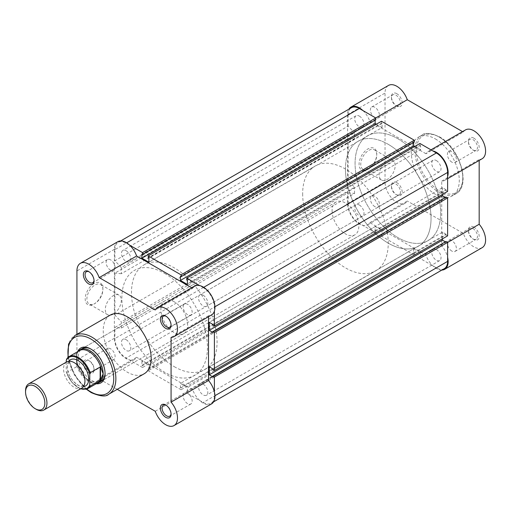 <?xml version="1.0" encoding="UTF-8"?>
<svg xmlns="http://www.w3.org/2000/svg" width="511" height="511" viewBox="0 0 511 511"><rect width="100%" height="100%" fill="white"/><g stroke="black" fill="none" stroke-linecap="round" stroke-linejoin="round"><path stroke-width="0.38" stroke-dasharray="2.56 1.92" d="M66.692 361.909A15.132 8.738 -120 0 0 63.556 368.84A15.132 8.738 -120 0 0 70.16 384.061A15.132 8.738 -120 0 0 81.817 388.117M36.249 409.311A15.132 8.738 60 0 1 25.55 390.781M68.8 361.239A15.132 8.738 -120 0 0 67.299 366.674A15.132 8.738 -120 0 0 72.703 380.529A15.132 8.738 -120 0 0 83.453 386.629M332.08 210.724A18.913 10.916 -120 0 0 340.332 229.752A18.913 10.916 -120 0 0 354.909 234.817A18.913 10.916 -120 0 0 358.824 226.162A18.913 10.916 -120 0 0 350.565 207.127A18.913 10.916 -120 0 0 335.995 202.062A18.913 10.916 -120 0 0 332.08 210.724M66.66 359.15L76.874 353.318L76.395 358.339A18.913 10.916 -120 0 0 83.414 375.981A18.913 10.916 -120 0 0 97.109 383.205A18.913 10.916 -120 0 0 97.154 383.193M345.449 169.032A60.515 34.94 -120 0 0 371.867 229.931A60.515 34.94 -120 0 0 418.503 246.142A60.515 34.94 -120 0 0 431.035 218.44A60.515 34.94 -120 0 0 404.616 157.541A60.515 34.94 -120 0 0 357.981 141.323A60.515 34.94 -120 0 0 345.449 169.032M302.659 193.733A60.515 34.94 -120 0 0 329.071 254.638A60.515 34.94 -120 0 0 375.706 270.849A60.515 34.94 -120 0 0 388.245 243.147A60.515 34.94 -120 0 0 361.826 182.242A60.515 34.94 -120 0 0 315.191 166.03A60.515 34.94 -120 0 0 302.659 193.733M66.232 362.178L66.232 371.503A17.93 10.348 -120 0 0 80.751 388.73M76.605 353.408L76.605 366.726L66.66 372.474L66.315 372.212L72.108 382.598L80.489 388.884M87.694 388.654A18.537 10.699 60 0 1 66.66 372.474L66.232 371.503M76.874 353.318L76.605 366.726M78.617 351.095A18.913 10.916 -120 0 0 78.592 351.127A18.913 10.916 -120 0 0 76.395 358.339L76.874 366.381M76.816 365.684A18.537 10.699 -120 0 0 96.03 383.397A18.537 10.699 -120 0 0 98.099 382.65M79.569 350.546A18.537 10.699 -120 0 0 77.883 351.964A18.537 10.699 -120 0 0 76.816 353.631M126.14 250.741A6.579 3.801 60 0 1 130.439 256.541A6.579 3.801 60 0 1 129.43 261.817A6.579 3.801 60 0 1 126.14 261.491A6.579 3.801 60 0 1 121.842 255.692A6.579 3.801 60 0 1 122.851 250.416A6.579 3.801 60 0 1 126.14 250.741M359.354 116.099A6.579 3.801 60 0 1 363.66 121.899A6.579 3.801 60 0 1 362.65 127.169A6.579 3.801 60 0 1 359.354 126.843A6.579 3.801 60 0 1 355.056 121.043A6.579 3.801 60 0 1 356.065 115.773A6.579 3.801 60 0 1 359.354 116.099M203.167 295.211A6.579 3.801 60 0 1 207.466 301.011A6.579 3.801 60 0 1 206.457 306.287A6.579 3.801 60 0 1 203.167 305.961A6.579 3.801 60 0 1 198.868 300.161A6.579 3.801 60 0 1 199.878 294.885A6.579 3.801 60 0 1 203.167 295.211M436.381 160.569A6.579 3.801 60 0 1 440.68 166.369A6.579 3.801 60 0 1 439.671 171.639A6.579 3.801 60 0 1 436.381 171.313A6.579 3.801 60 0 1 432.082 165.513A6.579 3.801 60 0 1 433.092 160.243A6.579 3.801 60 0 1 436.381 160.569M203.167 384.157A6.579 3.801 60 0 1 207.466 389.957A6.579 3.801 60 0 1 206.457 395.227A6.579 3.801 60 0 1 203.167 394.901A6.579 3.801 60 0 1 198.868 389.101A6.579 3.801 60 0 1 199.878 383.831A6.579 3.801 60 0 1 203.167 384.157M436.381 249.509A6.579 3.801 60 0 1 440.68 255.308A6.579 3.801 60 0 1 439.671 260.584A6.579 3.801 60 0 1 436.381 260.259A6.579 3.801 60 0 1 432.082 254.459A6.579 3.801 60 0 1 433.092 249.183A6.579 3.801 60 0 1 436.381 249.509M126.14 339.687A6.579 3.801 60 0 1 130.439 345.487A6.579 3.801 60 0 1 129.43 350.757A6.579 3.801 60 0 1 126.14 350.431A6.579 3.801 60 0 1 121.842 344.631A6.579 3.801 60 0 1 122.851 339.361A6.579 3.801 60 0 1 126.14 339.687M359.354 205.039A6.579 3.801 60 0 1 363.66 210.839A6.579 3.801 60 0 1 362.65 216.115A6.579 3.801 60 0 1 359.354 215.789A6.579 3.801 60 0 1 355.056 209.989A6.579 3.801 60 0 1 356.065 204.713A6.579 3.801 60 0 1 359.354 205.039M164.651 273.411A60.515 34.94 60 0 1 204.189 326.74A60.515 34.94 60 0 1 194.908 375.234A60.515 34.94 60 0 1 164.651 372.238A60.515 34.94 60 0 1 125.118 318.909A60.515 34.94 60 0 1 134.393 270.415A60.515 34.94 60 0 1 164.651 273.411A60.515 34.94 -120 0 0 134.393 270.415A60.515 34.94 -120 0 0 125.118 318.909A60.515 34.94 -120 0 0 164.651 372.238A60.515 34.94 -120 0 0 194.908 375.234A60.515 34.94 -120 0 0 204.189 326.74A60.515 34.94 -120 0 0 164.651 273.411M397.871 138.762A60.515 34.94 60 0 1 437.403 192.091A60.515 34.94 60 0 1 428.129 240.585A60.515 34.94 60 0 1 397.871 237.589A60.515 34.94 60 0 1 358.332 184.26A60.515 34.94 60 0 1 367.613 135.766A60.515 34.94 60 0 1 397.871 138.762A60.515 34.94 60 0 1 437.403 192.091A60.515 34.94 60 0 1 428.129 240.585A60.515 34.94 60 0 1 397.871 237.589A60.515 34.94 60 0 1 358.332 184.26A60.515 34.94 60 0 1 367.613 135.766A60.515 34.94 60 0 1 397.871 138.762M214.396 391.963L214.396 396.012A15.886 9.172 60 0 1 211.107 403.288A15.886 9.172 60 0 1 203.167 402.502L186.745 393.023L186.745 391.164L419.959 256.522L419.959 258.374L186.745 393.023M444.327 268.639A15.886 9.172 60 0 1 436.381 267.853L419.959 258.374M419.959 256.522L420.604 256.892L187.384 391.535L186.745 391.164M187.384 391.535L187.384 387.459L180.434 383.448L413.648 248.8L420.604 252.811L187.384 387.459M420.604 256.892L420.604 252.811M413.648 248.8L413.648 252.875L180.434 387.523L180.434 383.448M180.434 387.523L181.073 387.894L414.293 253.245L413.648 252.875M414.293 253.245L414.293 255.098L181.073 389.746L181.073 387.894M181.073 389.746L148.228 370.782L148.228 368.929L381.449 234.287L381.449 236.139L148.228 370.782M414.293 255.098L381.449 236.139M381.449 234.287L382.087 234.658L148.873 369.3L148.228 368.929M148.873 369.3L148.873 365.224L382.087 230.576L382.087 234.658M141.917 361.213L141.917 365.288L375.138 230.64L375.138 226.565L141.917 361.213L148.873 365.224M375.138 226.565L382.087 230.576M141.917 365.288L142.563 365.659L375.777 231.01L375.138 230.64M375.777 231.01L375.777 232.863L142.563 367.511L142.563 365.659M142.563 367.511L126.14 358.032A15.886 9.172 60 0 1 114.905 338.576L114.905 327.455L348.125 192.807L348.125 203.927L114.905 338.576M375.777 232.863L359.354 223.384A15.886 9.172 60 0 1 348.125 203.927M348.125 192.807L354.545 193.426L121.324 328.075L114.905 327.455M121.324 328.075L121.324 321.898L114.905 315.102L348.125 180.453L354.545 187.25L121.324 321.898M354.545 193.426L354.545 187.25M354.545 139.075L121.324 273.717L121.324 267.547L354.545 132.898L354.545 139.075L348.125 138.455L114.905 273.104L114.905 315.102M348.125 138.455L348.125 180.453M121.324 273.717L114.905 273.104M121.324 267.547L114.905 260.751L348.125 126.102L354.545 132.898M348.125 126.102L348.125 114.988L114.905 249.63L114.905 260.751M114.905 249.63A15.886 9.172 60 0 1 118.194 242.361A15.886 9.172 60 0 1 126.14 243.147L129.647 245.171M348.125 114.988A15.886 9.172 60 0 1 351.415 107.712M375.777 119.836L375.138 119.465L141.917 254.108M375.138 119.465L375.138 120.206M376.313 124.218L382.087 127.552L148.873 262.2M382.087 127.552L382.087 123.477L148.873 258.125M382.087 123.477L381.449 123.106L148.228 257.755M381.449 121.254L381.449 123.106M414.293 142.071L413.648 141.7L180.434 276.342M413.648 141.7L413.648 142.441M187.384 280.36L420.604 145.712L420.604 149.787L187.384 284.435M420.604 149.787L414.823 146.453M420.604 145.712L419.959 145.341L186.745 279.99M419.959 143.489L419.959 145.341M203.691 287.316L203.167 287.616L199.66 285.592M203.167 287.616A15.886 9.172 60 0 1 214.396 307.073L214.396 311.122M447.617 191.389L446.014 190.462L212.793 325.111M446.014 190.462L446.014 189.722L212.793 324.37M446.014 189.722L442.481 187.684L209.261 322.326M442.481 187.684L442.481 194.352M445.368 197.38L446.014 197.751L212.793 332.399M446.014 197.751L446.014 197.01M447.617 235.858L446.014 234.932L212.793 369.581M446.014 234.932L446.014 234.191L212.793 368.84M446.014 234.191L442.481 232.154L209.261 366.802M442.481 238.822L442.481 232.154M445.368 241.85L446.014 242.22L212.793 376.869M446.014 242.22L446.014 241.479M396.798 93.673A7.563 4.369 -120 0 0 391.452 96.764A7.563 4.369 -120 0 0 396.798 106.026L396.798 106.026A7.563 4.369 -120 0 0 402.151 102.941A7.563 4.369 -120 0 0 396.798 93.673M395.942 105.534L396.798 106.026L395.942 105.534A6.356 3.666 60 0 1 391.452 97.754A6.356 3.666 60 0 1 392.767 94.842A6.356 3.666 60 0 1 395.942 95.161A6.356 3.666 60 0 1 400.094 100.756A6.356 3.666 60 0 1 399.123 105.847A6.356 3.666 60 0 1 395.942 105.534M473.825 138.149A7.563 4.369 -120 0 0 468.478 141.234A7.563 4.369 -120 0 0 473.825 150.502L473.825 150.502A7.563 4.369 -120 0 0 479.177 147.411A7.563 4.369 -120 0 0 473.825 138.149M472.969 150.004L473.825 150.502L472.969 150.004A6.356 3.666 60 0 1 468.478 142.224A6.356 3.666 60 0 1 469.794 139.311A6.356 3.666 60 0 1 472.969 139.631A6.356 3.666 60 0 1 477.121 145.226A6.356 3.666 60 0 1 476.15 150.317A6.356 3.666 60 0 1 472.969 150.004M473.825 227.088A7.563 4.369 -120 0 0 468.478 230.18A7.563 4.369 -120 0 0 473.825 239.442L473.825 239.442A7.563 4.369 -120 0 0 479.177 236.357A7.563 4.369 -120 0 0 473.825 227.088M472.969 238.95L473.825 239.442L472.969 238.95A6.356 3.666 60 0 1 468.478 231.164A6.356 3.666 60 0 1 469.794 228.257A6.356 3.666 60 0 1 472.969 228.57A6.356 3.666 60 0 1 477.121 234.172A6.356 3.666 60 0 1 476.15 239.263A6.356 3.666 60 0 1 472.969 238.95M396.798 182.619A7.563 4.369 -120 0 0 391.452 185.704A7.563 4.369 -120 0 0 396.798 194.972L396.798 194.972A7.563 4.369 -120 0 0 402.151 191.88A7.563 4.369 -120 0 0 396.798 182.619M395.942 194.48L396.798 194.972L395.942 194.48A6.356 3.666 60 0 1 391.452 186.694A6.356 3.666 60 0 1 392.767 183.788A6.356 3.666 60 0 1 395.942 184.101A6.356 3.666 60 0 1 400.094 189.702A6.356 3.666 60 0 1 399.123 194.793A6.356 3.666 60 0 1 395.942 194.48M368.77 168.873L367.914 169.371A12.52 7.231 120 0 0 376.767 154.035A12.52 7.231 120 0 0 367.914 148.925A12.52 7.231 120 0 0 359.061 164.261A12.52 7.231 120 0 0 367.914 169.371L368.77 168.873A11.312 6.528 -60 0 1 363.117 169.435A11.312 6.528 -60 0 1 361.386 160.371A11.312 6.528 -60 0 1 368.77 150.406A11.312 6.528 -60 0 1 374.429 149.844A11.312 6.528 -60 0 1 376.767 155.025A11.312 6.528 -60 0 1 368.77 168.873M387.172 161.029A11.312 6.528 -60 0 1 392.825 160.473A11.312 6.528 -60 0 1 394.562 169.531A11.312 6.528 -60 0 1 387.172 179.502A11.312 6.528 -60 0 1 381.519 180.057A11.312 6.528 -60 0 1 379.782 171A11.312 6.528 -60 0 1 387.172 161.029M441.849 270.07A16.639 9.607 60 0 1 425.899 255.008L369.836 222.643A16.639 9.607 60 0 1 367.677 224.827A16.639 9.607 60 0 1 354.851 220.369A16.639 9.607 60 0 1 347.589 203.621L347.589 114.675A16.639 9.607 60 0 1 348.936 109.143M369.836 222.643L407.28 201.021A16.639 9.607 60 0 1 405.121 203.206A16.639 9.607 60 0 1 392.295 198.747A16.639 9.607 60 0 1 385.032 181.999L385.032 93.059A16.639 9.607 60 0 1 388.481 85.439M465.508 129.909A16.639 9.607 60 0 0 463.343 132.094L425.899 153.715A16.639 9.607 60 0 1 428.065 151.531A16.639 9.607 60 0 1 432.874 150.943M451.896 251.118A6.356 3.666 60 0 1 447.745 245.516A6.356 3.666 60 0 1 448.715 240.425A6.356 3.666 60 0 1 451.896 240.738A6.356 3.666 60 0 1 456.048 246.34A6.356 3.666 60 0 1 455.071 251.431A6.356 3.666 60 0 1 451.896 251.118M374.87 206.642A6.356 3.666 60 0 1 370.718 201.047A6.356 3.666 60 0 1 371.695 195.956A6.356 3.666 60 0 1 374.87 196.269A6.356 3.666 60 0 1 379.021 201.871A6.356 3.666 60 0 1 378.044 206.961A6.356 3.666 60 0 1 374.87 206.642M374.87 117.702A6.356 3.666 60 0 1 370.718 112.101A6.356 3.666 60 0 1 371.695 107.01A6.356 3.666 60 0 1 374.87 107.323A6.356 3.666 60 0 1 379.021 112.925A6.356 3.666 60 0 1 378.044 118.015A6.356 3.666 60 0 1 374.87 117.702M451.896 162.172A6.356 3.666 60 0 1 447.745 156.57A6.356 3.666 60 0 1 448.715 151.48A6.356 3.666 60 0 1 451.896 151.799A6.356 3.666 60 0 1 456.048 157.394A6.356 3.666 60 0 1 455.071 162.485A6.356 3.666 60 0 1 451.896 162.172M435.315 138.89A33.892 19.565 60 0 1 457.454 168.751A33.892 19.565 60 0 1 452.261 195.911A33.892 19.565 60 0 1 435.315 194.231A33.892 19.565 60 0 1 413.175 164.363A33.892 19.565 60 0 1 418.368 137.21A33.892 19.565 60 0 1 435.315 138.89M388.245 144.326A60.515 34.94 60 0 1 427.777 197.648A60.515 34.94 60 0 1 418.503 246.142A60.515 34.94 60 0 1 388.245 243.147A60.515 34.94 60 0 1 348.706 189.817A60.515 34.94 60 0 1 357.981 141.323A60.515 34.94 60 0 1 388.245 144.326M447.617 176.474A16.639 9.607 60 0 1 444.704 180.351A16.639 9.607 60 0 1 441.734 181.13L441.734 245.868A16.639 9.607 60 0 1 447.617 257.32M425.899 153.715L369.836 121.343L375.726 117.945M362.867 110.523A16.639 9.607 60 0 1 369.836 121.343M482.148 247.675A16.639 9.607 60 0 1 463.343 233.393L407.28 201.021M463.343 132.094L462.532 131.627M482.148 158.736A16.639 9.607 60 0 1 479.177 159.515L479.177 160.454M441.734 245.868L447.617 242.47M425.899 255.008L463.343 233.393M441.734 181.13L479.177 159.515M171.051 413.712A6.356 3.666 -120 0 0 171.07 413.246A6.356 3.666 -120 0 0 166.58 405.466L165.724 404.974L166.58 405.466A6.356 3.666 -120 0 0 166.171 405.249M88.697 372.851A7.563 4.369 60 0 1 83.35 363.589A7.563 4.369 60 0 1 88.697 360.498L88.697 360.498A7.563 4.369 60 0 1 94.043 369.766A7.563 4.369 60 0 1 88.697 372.851M89.553 360.996L88.697 360.498L89.553 360.996A6.356 3.666 -120 0 0 86.378 360.683A6.356 3.666 -120 0 0 85.401 365.774A6.356 3.666 -120 0 0 89.553 371.369A6.356 3.666 -120 0 0 92.727 371.689A6.356 3.666 -120 0 0 94.043 368.776A6.356 3.666 -120 0 0 89.553 360.996L89.553 360.996M94.043 283.573A12.52 7.231 120 0 0 85.19 298.903A12.52 7.231 120 0 0 94.043 304.013L94.043 304.013A12.52 7.231 120 0 0 102.896 288.683A12.52 7.231 120 0 0 94.043 283.573M94.899 303.521L94.043 304.013L94.899 303.521A11.312 6.528 -60 0 1 89.246 304.083A11.312 6.528 -60 0 1 87.515 295.019A11.312 6.528 -60 0 1 94.899 285.055A11.312 6.528 -60 0 1 100.558 284.493A11.312 6.528 -60 0 1 102.896 289.673A11.312 6.528 -60 0 1 94.899 303.521L94.899 303.521M94.024 280.296A6.356 3.666 -120 0 0 94.043 279.836A6.356 3.666 -120 0 0 89.553 272.05L88.697 271.558L89.553 272.05A6.356 3.666 -120 0 0 89.144 271.839M171.051 324.766A6.356 3.666 -120 0 0 171.07 324.306A6.356 3.666 -120 0 0 166.58 316.52L165.724 316.028L166.58 316.52A6.356 3.666 -120 0 0 166.171 316.309M96.183 383.755A20.121 11.619 60 0 1 90.837 381.87A20.121 11.619 60 0 1 77.653 351.651M105.055 373.151A18.913 10.916 -120 0 0 105.062 372.666A18.913 10.916 -120 0 0 91.693 349.505L90.837 349.013L91.693 349.505A18.913 10.916 -120 0 0 91.271 349.269M335.995 202.062L82.239 348.566A18.913 10.916 -120 0 0 79.339 363.723A18.913 10.916 -120 0 0 91.693 380.388A18.913 10.916 -120 0 0 101.146 381.327L354.909 234.817M113.301 314.144A11.312 6.528 -60 0 1 107.649 314.706A11.312 6.528 -60 0 1 105.911 305.642A11.312 6.528 -60 0 1 113.301 295.677A11.312 6.528 -60 0 1 118.954 295.115A11.312 6.528 -60 0 1 120.692 304.179A11.312 6.528 -60 0 1 113.301 314.144M117.817 241.703A16.639 9.607 -120 0 0 114.375 249.323L114.375 338.263A16.639 9.607 -120 0 0 126.14 358.645A16.639 9.607 -120 0 0 134.463 359.469A16.639 9.607 -120 0 0 136.622 357.285L99.179 378.907A16.639 9.607 -120 0 1 97.02 381.091A16.639 9.607 -120 0 1 88.697 380.267A16.639 9.607 -120 0 1 76.931 359.885L76.931 334.341M155.242 411.272L192.685 389.657A16.639 9.607 -120 0 0 203.167 403.122A16.639 9.607 -120 0 0 211.484 403.946M187.652 304.358A6.356 3.666 -120 0 0 184.477 304.039A6.356 3.666 -120 0 0 183.5 309.129A6.356 3.666 -120 0 0 187.652 314.731A6.356 3.666 -120 0 0 190.833 315.044A6.356 3.666 -120 0 0 191.804 309.953A6.356 3.666 -120 0 0 187.652 304.358M110.625 259.882A6.356 3.666 -120 0 0 107.451 259.569A6.356 3.666 -120 0 0 106.473 264.66A6.356 3.666 -120 0 0 110.625 270.262A6.356 3.666 -120 0 0 113.806 270.575A6.356 3.666 -120 0 0 114.777 265.484A6.356 3.666 -120 0 0 110.625 259.882M110.625 348.828A6.356 3.666 -120 0 0 107.451 348.515A6.356 3.666 -120 0 0 106.473 353.606A6.356 3.666 -120 0 0 110.625 359.201A6.356 3.666 -120 0 0 113.806 359.52A6.356 3.666 -120 0 0 114.777 354.43A6.356 3.666 -120 0 0 110.625 348.828M187.652 393.298A6.356 3.666 -120 0 0 184.477 392.985A6.356 3.666 -120 0 0 183.5 398.075A6.356 3.666 -120 0 0 187.652 403.677A6.356 3.666 -120 0 0 190.833 403.99A6.356 3.666 -120 0 0 191.804 398.899A6.356 3.666 -120 0 0 187.652 393.298M174.283 366.674A60.515 34.94 -120 0 0 204.541 369.677A60.515 34.94 -120 0 0 213.815 321.183A60.515 34.94 -120 0 0 174.283 267.853A60.515 34.94 -120 0 0 144.025 264.858A60.515 34.94 -120 0 0 134.744 313.352A60.515 34.94 -120 0 0 174.283 366.674M174.283 301.822A18.913 10.916 -120 0 0 164.823 300.89A18.913 10.916 -120 0 0 161.923 316.041A18.913 10.916 -120 0 0 174.283 332.706A18.913 10.916 -120 0 0 183.736 333.645A18.913 10.916 -120 0 0 186.636 318.487A18.913 10.916 -120 0 0 174.283 301.822M110.267 315.089A33.892 19.565 -120 0 0 105.068 342.249A33.892 19.565 -120 0 0 127.207 372.11A33.892 19.565 -120 0 0 144.153 373.79M191.874 287.891L192.685 288.357L155.242 309.979M208.514 316.718L208.514 315.779A16.639 9.607 -120 0 0 211.484 315M194.844 286.173A16.639 9.607 -120 0 0 192.685 288.357M192.685 389.657L136.622 357.285M117.236 389.331L99.179 378.907M208.514 315.779L171.07 337.394M214.92 395.712L214.396 396.012M436.381 267.853L203.167 402.502M359.354 223.384L126.14 358.032M126.664 242.846L126.14 243.147M214.92 306.772L214.396 307.073M439.594 137.28A32.832 18.952 60 0 1 462.806 177.489A32.832 18.952 60 0 1 439.594 190.897A32.832 18.952 60 0 1 416.376 150.688A32.832 18.952 60 0 1 439.594 137.28M438.847 192.193A33.892 19.565 -120 0 0 455.786 193.867A33.892 19.565 -120 0 0 460.986 166.714A33.892 19.565 -120 0 0 438.847 136.852A33.892 19.565 -120 0 0 421.901 135.172A33.892 19.565 -120 0 0 416.701 162.326A33.892 19.565 -120 0 0 438.847 192.193M347.589 114.675L385.032 93.059M347.589 203.621L385.032 181.999M108.849 394.173A33.892 19.565 60 0 1 91.903 392.493A33.892 19.565 60 0 1 69.764 362.631A33.892 19.565 60 0 1 74.964 335.472M114.375 338.263L76.931 359.885M114.375 249.323L76.931 270.939M68.308 357.138A32.378 18.69 -120 0 0 86.761 389.101M84.852 380.746C85.318 381.436 83.536 386.399 82.935 385.728L80.419 385.997C80.138 386.572 77.94 385.173 73.827 381.787C69.739 377.137 67.593 372.251 67.401 367.122C66.935 366.432 68.717 361.469 69.317 362.139C73.91 358.907 85.401 371.804 84.852 380.746M204.541 369.677L375.706 270.849M96.03 383.397L97.109 383.205M77.883 351.964L78.592 351.127M144.025 264.858L315.191 166.03M362.65 127.169L129.43 261.817M439.671 171.639L206.457 306.287M439.671 260.584L206.457 395.227M362.65 216.115L129.43 350.757M213.592 401.857L211.107 403.288M120.679 240.93L118.194 242.361M356.065 204.713L122.851 339.361M433.092 249.183L199.878 383.831M433.092 160.243L199.878 294.885M356.065 115.773L122.851 250.416M391.452 97.754L391.452 96.764M468.478 142.224L468.478 141.234M468.478 231.164L468.478 230.18M391.452 186.694L391.452 185.704M376.767 155.025L376.767 154.035M418.368 137.21L421.901 135.172C424.532 132.394 430.358 132.937 439.371 136.795C459.734 147.417 471.57 186.215 455.786 193.867L452.261 195.911M392.825 160.473L374.429 149.844M428.065 151.531L430.971 149.844M448.715 240.425L469.794 228.257M371.695 195.956L392.767 183.788M371.695 107.01L392.767 94.842M448.715 151.48L469.794 139.311M455.071 162.485L476.15 150.317M378.044 118.015L399.123 105.847M378.044 206.961L399.123 194.793M455.071 251.431L476.15 239.263M444.704 180.351L447.617 178.671M367.677 224.827L405.121 203.206M381.519 180.057L363.117 169.435M107.649 314.706L89.246 304.083M184.477 304.039L163.399 316.207M107.451 259.569L86.378 271.737M107.451 348.515L86.378 360.683M184.477 392.985L163.399 405.153M164.823 300.89L82.239 348.566M183.736 333.645L101.146 381.327M190.833 403.99L169.754 416.158M113.806 359.52L92.727 371.689M113.806 270.575L92.727 282.743M190.833 315.044L169.754 327.212M134.463 359.469L97.02 381.091M118.954 295.115L100.558 284.493M86.359 389.241L74.408 374.927L67.982 357.419M105.062 372.666L105.062 373.656M171.07 324.306L171.07 325.296M94.043 279.836L94.043 280.82M102.896 289.673L102.896 288.683M94.043 368.776L94.043 369.766M171.07 413.246L171.07 414.236"/><path stroke-width="0.77" d="M43.812 410.058L81.817 388.117A15.132 8.738 -120 0 0 84.954 381.193A15.132 8.738 -120 0 0 78.349 365.965A15.132 8.738 -120 0 0 66.692 361.909L28.686 383.857A15.132 8.738 60 0 1 40.343 387.906A15.132 8.738 60 0 1 46.948 403.134A15.132 8.738 60 0 1 43.812 410.058A15.132 8.738 60 0 1 36.249 409.311L35.208 408.711A13.656 7.882 -120 0 0 44.859 403.134A13.656 7.882 -120 0 0 35.208 386.412A13.656 7.882 -120 0 0 25.55 391.982A13.656 7.882 -120 0 0 35.208 408.711M25.55 391.982L25.55 390.781A15.132 8.738 60 0 1 28.686 383.857M83.453 386.629A15.132 8.738 -120 0 0 88.697 379.028A15.132 8.738 -120 0 0 80.827 362.574A15.132 8.738 -120 0 0 68.8 361.239M97.154 383.193A18.913 10.916 -120 0 0 99.223 382.439A18.913 10.916 -120 0 0 103.139 373.777L100.52 380.031L90.192 386.06A18.537 10.699 60 0 1 87.694 388.654L98.099 382.65A18.537 10.699 -120 0 0 100.852 379.564M66.232 360.613L66.66 359.15A18.537 10.699 60 0 1 69.157 356.557A18.537 10.699 60 0 1 90.192 372.743L89.764 374.205A17.93 10.348 -120 0 0 77.998 358.217A17.93 10.348 -120 0 0 66.232 360.613L66.232 362.178M89.764 374.205L89.764 385.09L90.192 386.06M90.192 372.743L100.143 366.994L100.852 367.511A18.537 10.699 -120 0 0 79.569 350.546L69.157 356.557L66.66 359.15M100.852 367.511L103.139 373.777A18.913 10.916 -120 0 0 94.886 354.749A18.913 10.916 -120 0 0 80.31 349.684A18.913 10.916 -120 0 0 78.617 351.095M100.52 366.968L100.52 380.031M100.143 366.994L100.143 380.318M213.592 401.857L444.327 268.639A15.886 9.172 60 0 0 447.617 261.37L447.617 242.406L214.396 377.054L214.396 391.963M120.679 240.93L351.415 107.712A15.886 9.172 60 0 1 359.354 108.498L126.664 242.846M359.354 108.498L375.777 117.977L142.563 252.626L129.647 245.171M142.563 252.626L142.563 254.478L375.777 119.836L375.777 117.977M375.138 120.206L375.138 123.541L141.917 258.189L141.917 254.108L142.563 254.478M141.917 258.189L148.873 262.2L148.873 258.125L148.228 257.755L148.228 255.902L381.449 121.254L414.293 140.218L181.073 274.861L148.228 255.902M375.138 123.541L376.313 124.218M181.073 274.861L181.073 276.713L414.293 142.071L414.293 140.218M413.648 142.441L413.648 145.776L180.434 280.424L180.434 276.342L181.073 276.713M214.396 311.122L214.396 326.037L447.617 191.389L447.617 172.424A15.886 9.172 60 0 0 436.381 152.968L419.959 143.489L186.745 278.137L186.745 279.99L187.384 280.36L187.384 284.435L180.434 280.424M414.823 146.453L413.648 145.776M199.66 285.592L186.745 278.137M214.396 326.037L212.793 325.111L212.793 324.37L209.261 322.326L209.261 330.362L442.481 195.713L442.481 194.352M212.793 331.658L214.396 332.584L447.617 197.936L446.014 197.01L212.793 331.658L212.793 332.399L209.261 330.362M445.368 197.38L442.481 195.713M214.396 332.584L214.396 370.507L212.793 369.581L212.793 368.84L209.261 366.802L209.261 374.831L442.481 240.183L442.481 238.822M447.617 197.936L447.617 235.858L214.396 370.507M447.617 242.406L446.014 241.479L212.793 376.128L212.793 376.869L209.261 374.831M445.368 241.85L442.481 240.183M214.396 377.054L212.793 376.128M348.936 109.143A16.639 9.607 60 0 1 351.038 107.055A16.639 9.607 60 0 1 359.354 107.878A16.639 9.607 60 0 1 362.867 110.523M351.038 107.055L388.481 85.439A16.639 9.607 60 0 1 396.798 86.263A16.639 9.607 60 0 1 407.28 99.728L462.532 131.627M432.874 150.943A16.639 9.607 60 0 1 436.381 152.355A16.639 9.607 60 0 1 447.617 176.474M430.971 149.844L465.508 129.909A16.639 9.607 60 0 1 473.825 130.733A16.639 9.607 60 0 1 484.696 145.399A16.639 9.607 60 0 1 482.148 158.736L447.617 178.671M447.617 257.32A16.639 9.607 60 0 1 444.704 269.297A16.639 9.607 60 0 1 441.849 270.07M447.617 242.47L479.177 224.252A16.639 9.607 60 0 1 482.148 247.675L444.704 269.297M479.177 224.252L479.177 160.454M375.726 117.945L407.28 99.728M165.724 417.327A7.563 4.369 60 0 1 160.371 408.059A7.563 4.369 60 0 1 165.724 404.974L165.724 404.974A7.563 4.369 60 0 1 171.07 414.236A7.563 4.369 60 0 1 165.724 417.327M166.171 405.249A6.356 3.666 -120 0 0 163.399 405.153A6.356 3.666 -120 0 0 162.428 410.244A6.356 3.666 -120 0 0 166.58 415.839A6.356 3.666 -120 0 0 169.754 416.158A6.356 3.666 -120 0 0 171.051 413.712M88.697 283.912A7.563 4.369 60 0 1 83.35 274.643A7.563 4.369 60 0 1 88.697 271.558L88.697 271.558A7.563 4.369 60 0 1 94.043 280.82A7.563 4.369 60 0 1 88.697 283.912M89.144 271.839A6.356 3.666 -120 0 0 86.378 271.737A6.356 3.666 -120 0 0 85.401 276.828A6.356 3.666 -120 0 0 89.553 282.43A6.356 3.666 -120 0 0 92.727 282.743A6.356 3.666 -120 0 0 94.024 280.296M165.724 328.381A7.563 4.369 60 0 1 160.371 319.12A7.563 4.369 60 0 1 165.724 316.028L165.724 316.028A7.563 4.369 60 0 1 171.07 325.296A7.563 4.369 60 0 1 165.724 328.381M166.171 316.309A6.356 3.666 -120 0 0 163.399 316.207A6.356 3.666 -120 0 0 162.428 321.298A6.356 3.666 -120 0 0 166.58 326.899A6.356 3.666 -120 0 0 169.754 327.212A6.356 3.666 -120 0 0 171.051 324.766M77.653 351.651A20.121 11.619 60 0 1 90.837 349.013L90.837 349.013A20.121 11.619 60 0 1 105.062 373.656A20.121 11.619 60 0 1 96.183 383.755M91.271 349.269A18.913 10.916 -120 0 0 82.239 348.566L80.31 349.684M117.236 389.331L155.242 411.272A16.639 9.607 -120 0 0 165.724 424.737A16.639 9.607 -120 0 0 174.047 425.561A16.639 9.607 -120 0 0 171.07 402.131L171.07 337.394A16.639 9.607 -120 0 0 174.047 336.615A16.639 9.607 -120 0 0 174.047 317.401A16.639 9.607 -120 0 0 157.401 307.794A16.639 9.607 -120 0 0 155.242 309.979L99.179 277.607A16.639 9.607 -120 0 0 80.374 263.325A16.639 9.607 -120 0 0 76.931 270.939L76.931 334.341M108.849 394.173L144.153 373.79A33.892 19.565 -120 0 0 149.346 346.637A33.892 19.565 -120 0 0 127.207 316.769A33.892 19.565 -120 0 0 110.267 315.089L74.964 335.472A33.892 19.565 60 0 1 91.903 337.151A33.892 19.565 60 0 1 114.042 367.019A33.892 19.565 60 0 1 108.849 394.173C106.116 396.996 100.213 396.459 91.15 392.569L86.359 389.241M80.374 263.325L117.817 241.703A16.639 9.607 -120 0 1 136.622 255.992L191.874 287.891M174.047 336.615L211.484 315A16.639 9.607 -120 0 0 211.484 295.786A16.639 9.607 -120 0 0 194.844 286.173L157.401 307.794M208.514 316.718L208.514 380.516L171.07 402.131M174.047 425.561L211.484 403.946A16.639 9.607 -120 0 0 208.514 380.516M99.223 382.439L101.146 381.327A18.913 10.916 -120 0 0 105.055 373.151M136.622 255.992L99.179 277.607M80.751 388.73A17.93 10.348 -120 0 0 89.764 385.09M447.617 261.37L214.92 395.712M436.381 152.968L203.691 287.316M447.617 172.424L214.92 306.772M86.761 389.101A32.378 18.69 -120 0 0 90.837 391.88A32.378 18.69 -120 0 0 113.729 378.657A32.378 18.69 -120 0 0 90.837 339.004A32.378 18.69 -120 0 0 68.308 357.138M80.489 388.884L87.694 388.654M67.982 357.419L68.551 344.056L74.964 335.472"/></g></svg>
